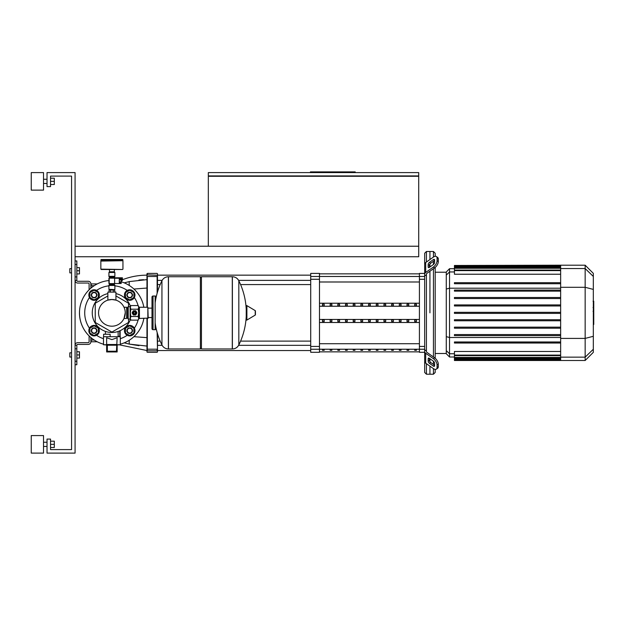 <?xml version="1.0" encoding="UTF-8"?>
<svg xmlns="http://www.w3.org/2000/svg" width="625" height="625" viewBox="0 0 625 625"><rect width="100%" height="100%" fill="white"/><g stroke="black" fill="none" stroke-linecap="round" stroke-linejoin="round"><path stroke-width="0.94" d="M75.078 256.75L418.711 256.75L418.711 246.227L75.078 246.227M208.328 175.922L418.711 175.922L418.711 172.594L208.328 172.594L208.328 175.922M418.711 246.227L418.711 176.273L208.328 176.273L208.328 246.227M355.203 172.594L355.203 171.891L310.422 171.891L310.422 172.594M341.453 172.594L341.453 171.891M321.289 172.594L321.289 171.891M69.82 268.672L69.82 272.875L69.82 268.672L71.57 268.672M76.836 267.617L79.461 267.617L79.461 270.773L76.836 270.773M79.461 270.773L79.461 273.93L76.836 273.93M69.82 352.82L69.82 357.031L69.82 352.82L71.57 352.82M76.836 351.773L79.461 351.773L79.461 354.93L76.836 354.93M79.461 354.93L79.461 358.086L76.836 358.086M151.992 328.633L151.992 328.633A1.055 1.055 0 0 0 153.047 329.68L153.047 296.023A1.055 1.055 0 0 0 151.992 297.07L151.992 328.633M156.195 297A1.055 1.055 0 0 0 155.148 296.023L155.148 329.68A1.055 1.055 0 0 0 156.195 328.695M132.727 312.852A1.789 1.789 0 0 1 134.516 311.062A1.789 1.789 0 0 1 136.305 312.852A1.789 1.789 0 0 1 134.516 314.641A1.789 1.789 0 0 1 132.727 312.852M133.461 312.852A1.055 1.055 0 0 1 134.516 311.797A1.055 1.055 0 0 1 135.562 312.852A1.055 1.055 0 0 1 134.516 313.906A1.055 1.055 0 0 1 133.461 312.852M133.641 312.852A0.875 0.875 0 0 1 134.516 311.977A0.875 0.875 0 0 1 135.391 312.852A0.875 0.875 0 0 1 134.516 313.727A0.875 0.875 0 0 1 133.641 312.852M128.203 306.711L128.203 318.984L127.68 318.461L127.68 307.242L128.203 306.711L130.133 306.711L130.867 305.562L130.305 307.383L130.305 306.539M128.203 318.984L130.305 319.164L130.305 307.383L130.867 309.203L130.305 312.852L130.867 316.492L130.305 318.32L130.867 320.141L138.156 320.141L138.719 318.32L138.156 320.141M147.836 318.461L147.836 307.242L148.188 318.109L139.422 318.461A0.703 0.703 0 0 0 138.719 319.164M147.836 307.242L139.422 307.242A0.703 0.703 0 0 1 138.719 306.539L138.719 318.32L138.156 316.492L138.719 312.852L138.156 309.203L138.719 307.383L138.156 305.562L130.867 305.562M130.867 309.203L138.156 309.203M130.867 316.492L138.156 316.492M133.234 314.844L132.148 312.961A2.367 2.367 0 0 1 132.148 312.734L133.234 310.859A2.367 2.367 0 0 1 133.43 310.75L135.602 310.75A2.367 2.367 0 0 1 135.797 310.859L136.875 312.734A2.367 2.367 0 0 1 136.875 312.961L135.797 314.844A2.367 2.367 0 0 1 135.602 314.953L133.43 314.953A2.367 2.367 0 0 1 133.234 314.844M200.383 277.789L201.437 276.734L232.289 276.734L232.289 348.969L232.383 276.734C235.289 276.852 237.438 278.188 238.828 280.742L238.828 344.961A72.586 72.586 0 0 0 246.227 316.414M201.437 276.734L201.437 348.969L232.383 348.969L232.383 276.734M246.227 319.703A0.438 0.438 0 0 0 246.891 320.078L255.219 315.086A0.438 0.438 0 0 0 255.43 314.703L255.43 310.992A0.438 0.438 0 0 0 255.219 310.617L246.891 305.625A0.438 0.438 0 0 0 246.227 306L246.227 319.703M201.437 348.969L200.383 347.914M168.383 348.969L200.383 348.969L200.383 276.734L168.477 276.734L168.477 348.969L168.383 276.734L168.383 348.969C165.477 348.852 163.328 347.516 161.938 344.961L161.938 312.852L161.938 344.961A72.586 72.586 0 0 1 155.148 322.914M161.938 312.852L161.938 280.742L161.938 312.852M151.992 308.133L148.188 308.133M151.992 317.57L148.188 317.57M127.68 308.133L126.625 308.133M127.68 317.57L126.625 317.57M107.867 300.133L111.898 299.508L107.867 300.133L107.867 292.109L115.93 292.109L115.93 300.133L111.898 299.508L115.93 300.133M124 307.242L126.625 307.242L126.625 318.461L124 318.461L125.242 312.852C123.906 305.609 123.906 305.609 125.242 312.852L124 318.461M111.898 326.195A13.344 13.344 0 0 0 125.242 312.852A13.344 13.344 0 0 0 111.898 299.508A13.344 13.344 0 0 0 98.555 312.852A13.344 13.344 0 0 0 111.898 326.195M109.062 292.109L109.062 290.008L114.734 290.008L114.734 292.109M110.484 290.008L110.484 292.109M113.312 290.008L113.312 292.109M121.188 282.547L121.188 283.516L119.258 283.484L119.258 282.547L121.188 282.547L121.188 281.836L119.258 281.836L119.258 279.945L121.188 279.945L121.188 281.836M121.188 279.234L119.258 279.234L119.258 278.289L121.188 278.289L121.188 279.945M114.617 278.172L114.617 283.609L109.18 283.609L109.18 278.172L114.617 278.172M114.828 283.516A0.594 0.594 0 0 1 114.281 283.867L109.516 283.867A0.594 0.594 0 0 1 108.914 283.273L108.914 278.508A0.594 0.594 0 0 1 109.516 277.906L114.281 277.906A0.594 0.594 0 0 1 114.828 278.258M108.914 276.328L114.875 276.328A0.703 0.703 0 0 1 114.531 276.938L109.266 276.938A0.703 0.703 0 0 1 108.914 276.328L108.914 272.477L114.875 272.477L108.914 272.477M109.617 277.906L114.18 277.547A0.703 0.703 0 0 1 114.531 276.938M109.617 277.547A0.703 0.703 0 0 0 109.266 276.938M109.266 284.844A0.703 0.703 0 0 0 108.914 285.445L114.875 285.445A0.703 0.703 0 0 0 114.531 284.844A0.703 0.703 0 0 1 114.18 284.234L109.617 284.234A0.703 0.703 0 0 1 109.266 284.844L114.531 284.844M114.531 289.656L108.914 289.305L114.531 289.656M101.203 259.5L122.594 259.5L122.945 260.727L100.852 260.727L101.203 259.5L111.898 259.5M111.898 272.125L109.547 271.773M114.352 269.492L114.352 271.773L109.445 271.773L109.445 269.492L122.594 269.492L100.852 269.141L122.594 269.492M122.594 260.727L100.852 261.078L100.852 269.141M101.203 269.492L109.445 269.492M94.094 325.391A5.258 5.258 0 0 1 99.352 330.656A5.258 5.258 0 0 1 94.094 335.914A5.258 5.258 0 0 1 88.836 330.656A5.258 5.258 0 0 1 94.094 325.391M94.094 333.461A2.805 2.805 0 0 0 96.898 330.656A2.805 2.805 0 0 0 94.094 327.852A2.805 2.805 0 0 0 91.289 330.656A2.805 2.805 0 0 0 94.094 333.461M94.094 333.109A2.453 2.453 0 0 1 91.641 330.656A2.453 2.453 0 0 1 94.094 328.195A2.453 2.453 0 0 1 96.547 330.656A2.453 2.453 0 0 1 94.094 333.109M98.305 333.086L94.094 335.516L89.891 333.086L89.891 328.227L94.094 325.797L98.305 328.227L98.305 333.086M94.094 289.789A5.258 5.258 0 0 1 99.352 295.047A5.258 5.258 0 0 1 94.094 300.305A5.258 5.258 0 0 1 88.836 295.047A5.258 5.258 0 0 1 94.094 289.789M94.094 297.852A2.805 2.805 0 0 0 96.898 295.047A2.805 2.805 0 0 0 94.094 292.242A2.805 2.805 0 0 0 91.289 295.047A2.805 2.805 0 0 0 94.094 297.852M94.094 297.5A2.453 2.453 0 0 1 91.641 295.047A2.453 2.453 0 0 1 94.094 292.594A2.453 2.453 0 0 1 96.547 295.047A2.453 2.453 0 0 1 94.094 297.5M98.305 297.477L94.094 299.906L89.891 297.477L89.891 292.617L94.094 290.188L98.305 292.617L98.305 297.477M129.703 325.391A5.258 5.258 0 0 1 134.961 330.656A5.258 5.258 0 0 1 129.703 335.914A5.258 5.258 0 0 1 124.438 330.656A5.258 5.258 0 0 1 129.703 325.391M129.703 333.461A2.805 2.805 0 0 0 132.508 330.656A2.805 2.805 0 0 0 129.703 327.852A2.805 2.805 0 0 0 126.898 330.656A2.805 2.805 0 0 0 129.703 333.461M129.703 333.109A2.453 2.453 0 0 1 127.25 330.656A2.453 2.453 0 0 1 129.703 328.195A2.453 2.453 0 0 1 132.156 330.656A2.453 2.453 0 0 1 129.703 333.109M133.906 333.086L129.703 335.516L125.492 333.086L125.492 328.227L129.703 325.797L133.906 328.227L133.906 333.086M129.703 289.789A5.258 5.258 0 0 1 134.961 295.047A5.258 5.258 0 0 1 129.703 300.305A5.258 5.258 0 0 1 124.438 295.047A5.258 5.258 0 0 1 129.703 289.789M129.703 297.852A2.805 2.805 0 0 0 132.508 295.047A2.805 2.805 0 0 0 129.703 292.242A2.805 2.805 0 0 0 126.898 295.047A2.805 2.805 0 0 0 129.703 297.852M129.703 297.5A2.453 2.453 0 0 1 127.25 295.047A2.453 2.453 0 0 1 129.703 292.594A2.453 2.453 0 0 1 132.156 295.047A2.453 2.453 0 0 1 129.703 297.5M133.906 297.477L129.703 299.906L125.492 297.477L125.492 292.617L129.703 290.188L133.906 292.617L133.906 297.477M121.188 281.773A32.438 32.438 0 0 1 143.844 307.242A32.438 32.438 0 0 0 121.188 281.773M108.914 280.555A32.438 32.438 0 0 0 103.484 344.172A32.438 32.438 0 0 1 79.461 312.852M120.312 344.172A32.438 32.438 0 0 0 143.844 318.461A32.438 32.438 0 0 1 120.312 344.172M128.555 318.984L128.555 322.469L111.898 332.086L95.242 322.469L95.242 303.234L107.867 295.945M115.93 295.945L128.555 303.234L128.555 306.711M107.344 345.211L106.641 344.508L106.641 337.75L111.898 339.602L117.156 337.75L116.453 351.242L107.344 351.242L107.344 345.211L116.453 345.211M117.156 344.758L120.312 344.758L120.312 336.695L103.484 336.695L103.484 344.758L106.641 344.938M106.641 351.945L117.156 351.945L117.156 344.508L106.641 344.508L106.641 351.945L107.344 351.242M117.156 351.945L116.453 351.242M120.312 344.758L117.156 344.938M110.141 336.695L110.141 334.242L103.586 334.242L103.586 336.695M115.93 293.633A19.633 19.633 0 0 1 130.422 306.336M130.422 319.359A19.633 19.633 0 0 1 92.367 314.875A19.633 19.633 0 0 1 107.867 293.633M120.141 336.344L120.141 330.672M118.148 336.211L118.258 336.664M118.141 331.469L118.141 336.344L119.789 336.344L119.789 330.828M593.75 301.398L593.75 307.133M593.75 301.664L593.328 301.664M593.328 307.984L593.75 307.984L593.75 311.297L593.328 311.25M593.75 309.758L593.328 309.758M593.328 313.805L593.75 313.805L593.75 311.656L593.328 311.656M593.75 313.805L593.75 324.469L593.328 324.469M593.75 322.641L593.328 322.641M593.75 322.344L593.328 322.344M593.75 320.047L593.328 320.047M593.75 318.664L593.328 318.664M593.75 318.062L593.328 318.062M593.75 316.289L593.328 316.289M426.422 262.023L426.422 251.484L429.93 251.484L429.93 259.547L429.93 251.484L433.437 251.484L433.437 257.062M426.422 351L426.422 351.492A1.75 1.242 0 0 0 426.938 352.367L434.586 357.781L433.352 358.656L425.695 353.25A3.508 2.477 180 0 1 424.672 351.492L424.672 349.75L426.422 351L426.422 274.703L424.672 275.953L424.672 274.203A3.508 2.477 0 0 1 425.695 272.453L433.352 267.047L434.586 267.922L426.938 273.328A1.75 1.242 180 0 0 426.422 274.203A1.75 1.242 180 0 1 426.938 273.328M429.93 312.852L429.93 271.211L429.93 312.852M429.93 266.984L429.93 264.008L429.93 266.984M428.18 266.984L428.18 264.5A1.75 0.875 125.3 0 1 429.414 262.383L433.352 259.609A1.75 0.875 125.3 0 1 434.359 259.414A1.75 0.875 125.3 0 1 434.586 259.969L434.586 262.445A1.75 0.875 125.3 0 1 433.352 264.562L429.414 267.344A1.75 0.875 125.3 0 1 428.406 267.539A1.75 0.875 125.3 0 1 428.18 266.984L429 267.562M433.352 259.609L434.586 260.484L430.656 263.266A1.75 0.875 -54.7 0 0 429.414 265.375L429.414 267.344M428.18 361.195L428.18 358.719A1.75 0.875 54.7 0 1 428.406 358.164A1.75 0.875 54.7 0 1 429.414 358.359L429.414 360.32A1.75 0.875 -125.3 0 0 430.656 362.438L434.586 365.219L433.352 366.094L429.414 363.312A1.75 0.875 54.7 0 1 428.18 361.195L429.414 360.32M429.414 358.359L433.352 361.141A1.75 0.875 54.7 0 1 434.586 363.25L434.586 365.734A1.75 0.875 54.7 0 1 434.359 366.289A1.75 0.875 54.7 0 1 433.352 366.094M424.672 276.461L419.414 276.461L419.414 273.406L424.672 273.406L424.672 253.242L426.422 251.484M437.625 257.43L436.383 256.547A5.258 2.633 125.3 0 1 437.07 258.219L438.305 259.094A5.258 2.633 -54.7 0 0 437.625 257.43M426.422 274.203L426.422 274.703M436.383 256.547A5.258 2.633 125.3 0 0 433.352 257.125L425.695 262.539A3.508 2.477 180 0 0 424.672 264.289L424.672 274.203M434.586 267.922A5.258 2.633 -54.7 0 0 438.305 261.57L437.07 260.695A5.258 2.633 125.3 0 1 433.352 267.047M437.07 260.695L437.07 258.219M438.305 261.57L438.305 259.094M424.672 351.492L424.672 361.414A3.508 2.477 0 0 0 425.695 363.164L433.352 368.578A5.258 2.633 54.7 0 0 436.383 369.148L437.625 368.273A5.258 2.633 -125.3 0 0 438.305 366.609L438.305 364.133A5.258 2.633 -125.3 0 0 434.586 357.781M438.305 366.609L437.07 367.484A5.258 2.633 54.7 0 1 436.383 369.148L437.625 368.273M437.07 367.484L437.07 365.008L438.305 364.133M433.352 358.656A5.258 2.633 54.7 0 1 437.07 365.008M433.437 368.633L433.437 374.211L429.93 374.211L429.93 366.156L429.93 374.211L426.422 374.211L424.672 372.461L424.672 275.953M426.422 374.211L426.422 363.68M429.93 361.688L429.93 358.719L429.93 361.688M433.437 261.297L433.437 264.5M433.437 268.734L433.437 356.969M433.437 361.203L433.437 364.406M433.437 374.211L435.188 372.461L435.188 369.391M435.188 358.258L435.188 267.445M435.188 256.312L435.188 253.242L433.437 251.484M446.273 350.602L446.273 353.727L449.539 357L449.539 268.703L446.273 271.977L446.273 350.602L449.539 353.758L454.437 353.758M560.648 355.102L454.437 355.102L454.437 351.477L560.648 351.477M560.648 334.562L454.437 334.562L454.437 335.617L560.648 335.617M560.648 343.023L454.437 343.023L454.437 341.977L560.648 341.977M560.648 319.734L454.437 319.734L454.437 320.789L560.648 320.789M560.648 327.148L454.437 327.148L454.437 328.203L560.648 328.203M560.648 313.375L454.437 313.375L454.437 312.328L560.648 312.328M585.156 265.195L585.156 360.5L593.328 352.336L593.328 273.367L585.156 265.195L560.648 265.195L560.648 360.5L454.437 360.5L454.437 355.102M560.648 297.5L454.437 297.5L454.437 298.555L560.648 298.555M560.648 304.914L454.437 304.914L454.437 305.961L560.648 305.961M560.648 282.672L454.437 282.672L454.437 283.727L560.648 283.727M560.648 290.086L454.437 290.086L454.437 291.141L560.648 291.141M560.648 274.227L454.437 274.227L454.437 265.477L560.648 265.477M560.648 265.195L454.437 265.477M393.383 350.305L393.383 349.797L391.633 349.797L391.633 350.305L393.383 350.305L393.383 349.797M391.633 350.305L391.633 349.797M401.07 350.305L401.07 349.797L399.312 349.797L399.312 350.305L401.07 350.305L401.07 349.797M399.312 350.305L399.312 349.797M339.57 350.305L339.57 349.797L337.82 349.797L337.82 350.305L339.57 350.305L339.57 349.797M337.82 350.305L337.82 349.797M354.945 350.305L354.945 349.797L353.195 349.797L353.195 350.305L354.945 350.305L354.945 349.797M353.195 350.305L353.195 349.797M408.758 350.305L408.758 349.797L407 349.797L407 350.305L408.758 350.305L408.758 349.797M407 350.305L407 349.797M385.695 350.305L385.695 349.797L383.945 349.797L383.945 350.305L385.695 350.305L385.695 349.797M383.945 350.305L383.945 349.797M378.008 350.305L378.008 349.797L376.258 349.797L376.258 350.305L378.008 350.305L378.008 349.797M376.258 350.305L376.258 349.797M347.258 350.305L347.258 349.797L345.508 349.797L345.508 350.305L347.258 350.305L347.258 349.797M345.508 350.305L345.508 349.797M362.633 349.797L360.883 349.797L360.883 350.305L362.633 350.305L362.633 349.797L362.633 350.305M360.883 350.305L360.883 349.797M331.883 350.305L331.883 349.797L330.133 349.797L330.133 350.305L331.883 350.305L331.883 349.797M330.133 350.305L330.133 349.797M370.32 349.797L368.57 349.797L368.57 350.305L370.32 350.305L370.32 349.797L370.32 350.305M368.57 350.305L368.57 349.797M324.195 350.305L324.195 349.797L322.445 349.797L322.445 350.305L324.195 350.305L324.195 349.797M322.445 350.305L322.445 349.797M416.445 350.305L416.445 349.797L414.687 349.797L414.687 350.305L416.445 350.305L416.445 349.797M414.687 350.305L414.687 349.797M337.82 319.961L339.57 319.961L339.57 321.484L337.82 321.484L337.82 319.961L337.82 321.484M339.57 319.961L339.57 321.484M368.57 304.219L368.57 305.742L368.57 304.219L370.32 304.219L370.32 305.742L368.57 305.742M370.32 304.219L370.32 305.742M414.687 304.219L414.687 305.742L414.687 304.219L416.445 304.219L416.445 305.742L414.687 305.742M416.445 304.219L416.445 305.742M368.57 319.961L370.32 319.961L370.32 321.484L368.57 321.484L368.57 319.961L368.57 321.484M370.32 319.961L370.32 321.484M407 304.219L407 305.742L407 304.219L408.758 304.219L408.758 305.742L407 305.742M408.758 304.219L408.758 305.742M414.687 319.961L416.445 319.961L416.445 321.484L414.687 321.484L414.687 319.961L414.687 321.484M416.445 319.961L416.445 321.484M399.312 304.219L399.312 305.742L399.312 304.219L401.07 304.219L401.07 305.742L399.312 305.742M401.07 304.219L401.07 305.742M407 319.961L408.758 319.961L408.758 321.484L407 321.484L407 319.961L407 321.484M408.758 319.961L408.758 321.484M391.633 304.219L391.633 305.742L391.633 304.219L393.383 304.219L393.383 305.742L391.633 305.742M393.383 304.219L393.383 305.742M399.312 319.961L401.07 319.961L401.07 321.484L399.312 321.484L399.312 319.961L399.312 321.484M401.07 319.961L401.07 321.484M383.945 304.219L383.945 305.742L383.945 304.219L385.695 304.219L385.695 305.742L383.945 305.742M385.695 304.219L385.695 305.742M391.633 319.961L393.383 319.961L393.383 321.484L391.633 321.484L391.633 319.961L391.633 321.484M393.383 319.961L393.383 321.484M376.258 304.219L376.258 305.742L376.258 304.219L378.008 304.219L378.008 305.742L376.258 305.742M378.008 304.219L378.008 305.742M383.945 319.961L385.695 319.961L385.695 321.484L383.945 321.484L383.945 319.961L383.945 321.484M385.695 319.961L385.695 321.484M330.133 304.219L330.133 305.742L330.133 304.219L331.883 304.219L331.883 305.742L330.133 305.742M331.883 304.219L331.883 305.742M376.258 319.961L378.008 319.961L378.008 321.484L376.258 321.484L376.258 319.961L376.258 321.484M378.008 319.961L378.008 321.484M360.883 304.219L360.883 305.742L360.883 304.219L362.633 304.219L362.633 305.742L360.883 305.742M362.633 304.219L362.633 305.742M330.133 319.961L331.883 319.961L331.883 321.484L330.133 321.484L330.133 319.961L330.133 321.484M331.883 319.961L331.883 321.484M353.195 304.219L353.195 305.742L353.195 304.219L354.945 304.219L354.945 305.742L353.195 305.742M354.945 304.219L354.945 305.742M360.883 319.961L362.633 319.961L362.633 321.484L360.883 321.484L360.883 319.961L360.883 321.484M362.633 319.961L362.633 321.484M322.445 304.219L322.445 305.742L322.445 304.219L324.195 304.219L324.195 305.742L322.445 305.742M324.195 304.219L324.195 305.742M353.195 319.961L354.945 319.961L354.945 321.484L353.195 321.484L353.195 319.961L353.195 321.484M354.945 319.961L354.945 321.484M345.508 304.219L345.508 305.742L345.508 304.219L347.258 304.219L347.258 305.742L345.508 305.742M347.258 304.219L347.258 305.742M322.445 319.961L324.195 319.961L324.195 321.484L322.445 321.484L322.445 319.961L322.445 321.484M324.195 319.961L324.195 321.484M337.82 304.219L337.82 305.742L337.82 304.219L339.57 304.219L339.57 305.742L337.82 305.742M339.57 304.219L339.57 305.742M345.508 319.961L347.258 319.961L347.258 321.484L345.508 321.484L345.508 319.961L345.508 321.484M347.258 319.961L347.258 321.484M319.477 319.453L419.414 319.453M319.477 306.242L419.414 306.242M319.477 303.211L419.414 303.211M319.477 322.492L419.414 322.492M419.414 276.461L419.414 352.297L424.672 352.297M319.477 349.242L319.477 273.406L310.711 273.406L310.711 352.297L319.477 352.297L319.477 349.242L310.711 349.242M157.484 276.523L157.484 292.086L157.484 284.578L160.18 284.578M162.133 280.375L157.484 280.375L157.484 275.156L310.711 275.156M240.586 284.578L310.711 284.578M238.633 280.375L310.711 280.375M157.484 275.242L147.312 274.891L147.312 273.406L146.961 275.156C138.5 275.172 130.312 276.695 122.414 279.742L122.414 277.789L114.18 277.789M122.367 280.43L121.188 281.039M157.484 273.758L157.484 275.156M310.711 350.547L157.484 350.547L157.484 351.945L157.484 333.617M146.961 273.758L146.961 307.242M146.961 318.461L146.961 351.945L146.961 346.07L129.383 344.117L124.234 342.852L129.383 344.117A8.766 1.594 -77.3 0 1 129.312 340.211M133.922 289.039L146.961 288.047L146.961 279.633L129.383 281.578L124.234 282.852M146.961 275.156L146.961 279.633M94.188 340.023L91.211 340.023L91.211 341.781L97.227 341.781M97.227 283.922L91.211 283.922L91.211 285.68L94.188 285.68M138.953 280.031L143.531 279.703M129.312 285.484A8.766 1.594 -102.7 0 1 129.383 281.578M146.961 337.648L133.922 336.664M138.922 345.664L129.383 344.117M75.078 348.789L76.836 348.789L76.836 345.281L75.078 345.281A2.633 2.633 0 0 1 77.711 342.656L88.227 342.656A0.875 0.875 0 0 0 89.109 341.781L89.109 335.93M76.836 348.789L76.836 361.242L75.078 361.242M76.836 364.742L75.078 364.742L76.836 364.742L76.836 361.242M75.078 260.953L76.836 260.953L75.078 260.953M75.078 264.461L76.836 264.461L76.836 260.953M76.836 264.461L76.836 276.906L75.078 276.906M90.859 288.164L90.859 283.922A2.633 2.633 0 0 0 88.227 281.289L77.711 281.289A0.875 0.875 0 0 1 76.836 280.414L75.078 280.414L76.836 280.414L76.836 276.906M89.109 289.773L89.109 283.922A0.875 0.875 0 0 0 88.227 283.047L77.711 283.047A2.633 2.633 0 0 1 75.078 280.414M90.859 337.539L90.859 341.781A2.633 2.633 0 0 1 88.227 344.406L77.711 344.406A0.875 0.875 0 0 0 76.836 345.281M43.523 181.359L43.523 190.125L31.25 190.125L31.25 172.594L43.523 172.594L43.523 181.359M43.523 444.344L43.523 453.109L31.25 453.109L31.25 435.578L43.523 435.578L43.523 444.344M50.539 447.5L54.32 447.5L54.32 441.188L50.539 441.188M50.539 444.344L54.32 444.344M50.539 184.516L54.32 184.516L54.32 178.203L50.539 178.203M50.539 181.359L54.32 181.359M75.078 172.594L75.078 453.109L47.031 453.109L47.031 439.078L50.539 439.078L50.539 449.602L71.57 449.602L71.57 176.102L50.539 176.102L50.539 186.617L47.031 186.617L47.031 172.594L75.078 172.594M139.422 318.461L139.422 307.242M130.133 306.711L130.133 318.984M255.219 315.086L255.219 310.617M246.891 320.078L246.891 305.625M122.945 259.852L100.852 259.852M96.57 335.289A27.172 27.172 0 0 0 103.484 338.688M89.453 297.523A27.172 27.172 0 0 0 89.453 328.172M108.914 285.836A27.172 27.172 0 0 0 96.57 290.406M127.219 290.406A27.172 27.172 0 0 0 114.875 285.836M134.336 328.172A27.172 27.172 0 0 0 138.078 320.141M138.078 305.562A27.172 27.172 0 0 0 134.336 297.523M120.312 338.688A27.172 27.172 0 0 0 127.219 335.289M106.641 344.758L103.484 344.758M593.75 307.406L593.328 307.406M593.75 306.062L593.328 306.062M593.75 303.703L593.328 303.703M593.75 312.727L593.328 312.727M593.75 313.938L593.328 313.938M429.414 265.375L428.18 264.5M430.656 263.266L429.414 262.383M429 358.133L428.18 358.719M430.656 362.438L429.414 363.312M425.695 272.453L425.695 262.539M425.695 363.164L425.695 353.25M560.648 337.5L449.539 337.5L446.273 336.656M560.648 288.195L449.539 288.195L446.273 289.047M446.273 275.102L449.539 271.945L454.437 271.945M560.648 357.43L454.437 357.43M560.648 359.695L454.437 359.695M560.648 358.852L454.437 358.852M560.648 268.266L454.437 268.266M560.648 270.602L454.437 270.602M560.648 266L454.437 266M560.648 266.844L454.437 266.844M560.648 268.555L585.156 268.555L593.328 276.445M560.648 287.297L585.156 287.297L593.328 289.406M593.328 349.25L585.156 357.148L560.648 357.148M560.648 338.406L585.156 338.406L593.328 336.297M319.477 343.711L419.414 343.711M419.414 349.227L319.477 349.227M419.414 281.992L319.477 281.992M319.477 276.477L419.414 276.477M424.672 346.43L419.414 346.43M419.414 349.242L424.672 349.242M419.414 279.273L424.672 279.273M319.477 346.43L310.711 346.43M310.711 279.273L319.477 279.273M319.477 276.461L310.711 276.461M121.539 277.789L121.539 280.891M157.133 332.398L157.484 349.18M147.312 307.242L147.312 276.492L157.133 276.492L157.133 293.297M157.484 350.461L157.484 351.945M147.312 349.203L157.133 349.203L157.133 350.812L147.312 350.812L147.312 318.461M146.961 276.523L146.961 275.242M146.961 350.461L146.961 351.945M90.859 340.023L91.211 337.828M91.211 287.867L90.859 285.68M71.57 272.875L69.82 272.875M71.57 357.031L69.82 357.031M155.148 329.68L153.047 329.68M155.148 296.023L153.047 296.023M138.719 306.539L138.156 305.562M130.305 319.164L130.867 320.141M246.227 309.281A72.586 72.586 0 0 0 238.828 280.742M238.828 344.961C237.438 347.516 235.289 348.852 232.383 348.969M168.383 276.734C165.477 276.852 163.328 278.188 161.938 280.742A72.586 72.586 0 0 0 155.148 302.789M114.617 283.516L121.188 283.516M114.617 278.258L121.188 278.258M108.914 285.445L108.914 289.305M114.875 285.445L114.875 289.305M114.875 276.328L114.875 272.477M122.945 261.078L122.945 269.141M105.414 334.242L105.414 331.383M593.039 301.234L593.75 301.234M593.039 307.562L593.75 307.562M593.039 311.297L593.75 311.297M435.188 272.211L446.273 272.211M454.437 357L449.539 357M435.188 353.492L446.273 353.492M560.648 357.961L454.437 357.961M560.648 355.633L454.437 355.633M560.648 360.227L454.437 360.227M560.648 359.383L454.437 359.383M454.437 267.742L560.648 267.742M454.437 270.07L560.648 270.07M454.437 266.32L560.648 266.32M454.437 268.703L449.539 268.703M585.156 360.5L560.648 360.5M319.477 351.859L419.414 351.859M319.477 273.844L419.414 273.844M310.711 341.117L240.586 341.117M160.18 341.117L157.484 341.117M310.711 345.328L238.633 345.328M162.133 345.328L157.484 345.328M157.133 273.406L147.312 273.406M157.133 352.297L147.312 352.297M146.961 350.547L119.906 344.938M43.523 183.461L47.031 183.461M43.523 446.445L47.031 446.445M43.523 442.234L47.031 442.234M43.523 179.258L47.031 179.258"/></g></svg>
